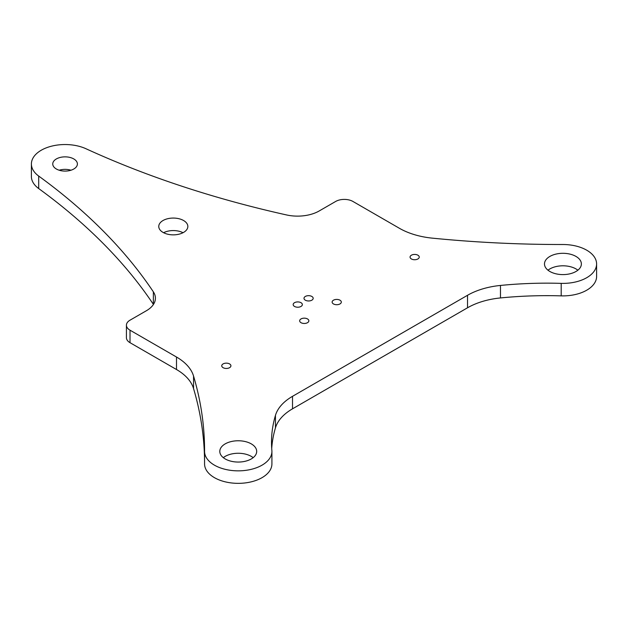 <?xml version="1.0" encoding="UTF-8"?>
<svg xmlns="http://www.w3.org/2000/svg" width="628" height="628" viewBox="0 0 628 628"><rect width="100%" height="100%" fill="white"/><g stroke="black" fill="none" stroke-linecap="round" stroke-linejoin="round"><path stroke-width="0.94" d="M292.515 408.828L292.515 396.331A61.222 35.349 0 0 0 275.457 415.351L275.457 427.849A61.222 35.349 180 0 1 292.515 408.828L467.53 307.783A61.222 35.349 180 0 1 500.477 297.939A275.504 159.065 180 0 1 561.197 295.866A33.676 19.444 0 0 0 596.6 276.446L596.6 263.948A33.676 19.444 0 0 0 562.876 244.512A765.297 441.837 180 0 1 432.394 238.153A61.222 35.349 0 0 1 399.447 228.309L352.96 201.47A12.246 7.073 0 0 0 335.642 201.47L319.212 210.953A30.615 17.67 0 0 1 286.556 214.949A765.297 441.837 180 0 1 86.005 148.75A33.676 19.444 0 0 0 50.428 146.473A33.676 19.444 0 0 0 31.4 163.979A33.676 19.444 0 0 0 38.7 176.06A765.297 441.837 180 0 1 153.365 291.847L153.365 304.344A30.615 17.67 180 0 1 153.436 304.454M292.515 396.331L467.53 295.286L467.53 307.783M500.477 297.939L500.477 285.442A61.222 35.349 0 0 0 467.53 295.286M500.477 285.442A275.504 159.065 180 0 1 561.197 283.369A33.676 19.444 0 0 0 596.6 263.948M193.55 388.544L193.55 376.046A61.222 35.349 0 0 0 176.499 357.026L176.499 369.523A61.222 35.349 180 0 1 193.55 388.544A765.297 441.837 180 0 1 204.563 462.601M193.55 376.046A765.297 441.837 180 0 1 204.571 450.747A765.297 441.837 180 0 1 204.563 451.383A33.676 19.444 0 0 0 204.563 451.406A33.676 19.444 0 0 0 238.24 470.851A33.676 19.444 0 0 0 271.916 451.406A33.676 19.444 0 0 0 271.869 450.409A275.504 159.065 180 0 1 271.5 442.222A275.504 159.065 180 0 1 275.457 415.351M176.499 369.523L130.012 342.684A12.246 7.073 0 0 1 126.424 337.683L126.424 325.186A12.246 7.073 0 0 1 130.012 320.186L146.442 310.703A30.615 17.67 0 0 0 155.414 298.206A30.615 17.67 0 0 0 153.365 291.847M225.201 458.935A18.448 10.645 180 0 1 219.792 451.406A18.448 10.645 180 0 1 238.24 440.762A18.448 10.645 180 0 1 256.687 451.406A18.448 10.645 180 0 1 245.297 461.25A18.448 10.645 180 0 1 225.201 458.935M253.17 457.655A18.448 10.645 0 0 0 223.309 457.655M549.885 271.484A18.448 10.645 180 0 1 544.484 263.948A18.448 10.645 180 0 1 562.923 253.304A18.448 10.645 180 0 1 581.371 263.948A18.448 10.645 180 0 1 569.989 273.792A18.448 10.645 180 0 1 549.885 271.484M577.862 270.197A18.448 10.645 0 0 0 547.993 270.197M163.021 232.399A14.538 8.392 180 0 1 158.758 226.465A14.538 8.392 180 0 1 173.304 218.065A14.538 8.392 180 0 1 187.843 226.465A14.538 8.392 180 0 1 178.87 234.22A14.538 8.392 180 0 1 163.021 232.399M183.015 232.713A14.538 8.392 0 0 0 163.594 232.713M56.363 169.003A12.325 7.112 180 0 1 52.752 163.979A12.325 7.112 180 0 1 65.077 156.859A12.325 7.112 180 0 1 77.393 163.979A12.325 7.112 180 0 1 69.787 170.549A12.325 7.112 180 0 1 56.363 169.003M70.964 170.227A12.325 7.112 0 0 0 59.181 170.227M294.516 306.44A4.592 2.653 180 0 1 293.174 304.564A4.592 2.653 180 0 1 297.766 301.919A4.592 2.653 180 0 1 302.358 304.564A4.592 2.653 180 0 1 299.525 307.014A4.592 2.653 180 0 1 294.516 306.44M305.341 300.192A4.592 2.653 180 0 1 303.999 298.316A4.592 2.653 180 0 1 308.591 295.67A4.592 2.653 180 0 1 313.184 298.316A4.592 2.653 180 0 1 310.342 300.765A4.592 2.653 180 0 1 305.341 300.192M223.089 367.678A4.592 2.653 180 0 1 221.739 365.802A4.592 2.653 180 0 1 226.331 363.149A4.592 2.653 180 0 1 230.923 365.802A4.592 2.653 180 0 1 228.09 368.251A4.592 2.653 180 0 1 223.089 367.678M301.016 322.69A4.592 2.653 180 0 1 299.666 320.814A4.592 2.653 180 0 1 304.258 318.161A4.592 2.653 180 0 1 308.85 320.814A4.592 2.653 180 0 1 306.017 323.263A4.592 2.653 180 0 1 301.016 322.69M333.484 303.944A4.592 2.653 180 0 1 332.134 302.068A4.592 2.653 180 0 1 336.726 299.415A4.592 2.653 180 0 1 341.318 302.068A4.592 2.653 180 0 1 338.484 304.517A4.592 2.653 180 0 1 333.484 303.944M411.403 258.956A4.592 2.653 180 0 1 410.06 257.08A4.592 2.653 180 0 1 414.653 254.426A4.592 2.653 180 0 1 419.245 257.08A4.592 2.653 180 0 1 416.411 259.529A4.592 2.653 180 0 1 411.403 258.956M271.712 448.47A275.504 159.065 180 0 1 275.457 427.849M204.563 451.438L204.563 463.88A33.676 19.444 0 0 0 204.563 463.904A33.676 19.444 0 0 0 238.24 483.348A33.676 19.444 0 0 0 271.916 463.904L271.916 451.406M126.424 325.186A12.246 7.073 0 0 0 130.012 330.187L176.499 357.026M31.4 163.979L31.4 176.476A33.676 19.444 0 0 0 38.7 188.557A765.297 441.837 180 0 1 153.365 304.344M561.197 295.866L561.197 283.369M130.012 342.684L130.012 330.187M38.7 188.557L38.7 176.06M204.563 463.904L204.563 451.406"/></g></svg>
